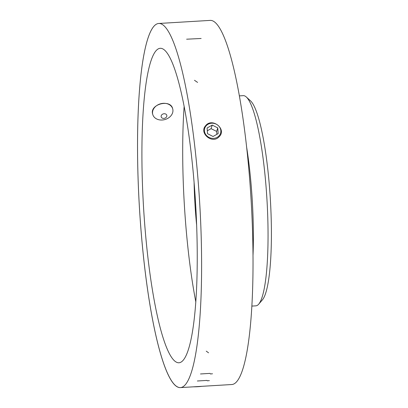 <?xml version="1.0" encoding="UTF-8"?>
<svg xmlns="http://www.w3.org/2000/svg" width="408" height="408" viewBox="0 0 408 408"><rect width="100%" height="100%" fill="white"/><g stroke="black" fill="none" stroke-linecap="round" stroke-linejoin="round"><path stroke-width="0.61" d="M205.938 126.047A8.293 7.512 17.7 0 0 208.427 137.073A8.293 7.512 17.7 0 0 220.014 134.523A8.293 7.512 17.7 0 0 216.847 124.501A8.293 7.512 17.7 0 0 205.938 126.047M205.428 125.955C199.109 133.11 212.099 144.279 218.943 136.925C227.46 129.372 211.951 116.887 205.428 125.955M217.765 127.893L218.173 133.589L213.047 136.486L207.509 133.681L207.101 127.984L212.226 125.093L217.765 127.893L216.643 131.417L211.094 128.653L207.3 130.774M212.226 125.093L211.094 128.653M216.852 134.334L216.643 131.417M175.858 361.855A157.514 26.092 -93.4 0 0 179.005 362.773A157.514 26.092 -93.4 0 0 195.621 203.98A157.514 26.092 -93.4 0 0 160.155 48.307A157.514 26.092 -93.4 0 0 143.024 197.783A157.514 26.092 -93.4 0 0 175.858 361.855M176.848 386.534A182.386 30.207 -93.4 0 0 180.494 387.6A182.386 30.207 -93.4 0 0 199.731 203.735A182.386 30.207 -93.4 0 0 158.666 23.48A182.386 30.207 -93.4 0 0 138.832 196.559A182.386 30.207 -93.4 0 0 176.848 386.534M184.125 106.605A157.514 26.092 -93.4 0 0 195.84 302.032M152.704 114.301C149.195 104.336 170.452 98.654 172.635 108.61M194.096 182.57A93.264 15.448 -93.4 0 0 196.661 225.42M251.915 306.082L255.857 305.842A105.284 17.437 -93.4 0 0 258.692 304.174L262.41 299.86A101.143 16.754 -93.4 0 0 270.361 199.502A101.143 16.754 -93.4 0 0 250.481 100.807L246.269 96.966A105.284 17.437 -93.4 0 0 243.26 95.651L239.317 95.885M258.692 304.174A105.284 17.437 -93.4 0 0 266.965 199.701A105.284 17.437 -93.4 0 0 246.269 96.966M253.031 254.949A105.284 17.437 -93.4 0 0 246.529 146.518M231.907 384.52A182.386 30.207 -93.4 0 0 251.149 200.649A182.386 30.207 -93.4 0 0 210.079 20.4A182.386 30.207 86.6 0 1 251.149 200.649A182.386 30.207 86.6 0 1 231.907 384.52L180.494 387.6A182.386 30.207 -93.4 0 0 199.731 203.735A182.386 30.207 -93.4 0 0 158.666 23.48A182.386 30.207 -93.4 0 0 138.343 185.798A182.386 30.207 -93.4 0 0 180.494 387.6L231.907 384.52M201.909 386.315A8.293 0.969 177.7 0 1 193.423 386.825M153.898 116.744A10.363 8.186 -15.9 0 1 152.765 114.51A10.363 8.186 -15.9 0 1 160.487 103.8A10.363 8.186 -15.9 0 1 172.696 108.829A10.363 8.186 -15.9 0 1 166.464 119.014A10.363 8.186 -15.9 0 1 153.898 116.744M161.512 117.494A2.902 2.29 164.1 0 0 166.469 116.974A2.902 2.29 164.1 0 0 163.975 113.745A2.902 2.29 164.1 0 0 161.512 117.494M206.249 351.145L208.559 352.818M194.483 80.284L197.584 82.411M186.624 39.199L201.129 38.48M207.198 380.802L209.365 380.628M206.973 380.414L197.355 380.995M210.344 373.963L212.507 373.769M210.1 373.381L200.476 373.968M210.079 20.4L158.666 23.48L210.079 20.4"/></g></svg>
